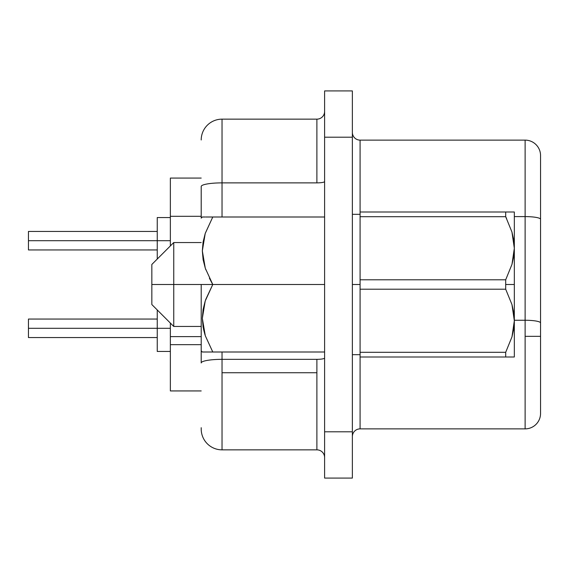 <?xml version="1.0" encoding="UTF-8"?>
<svg xmlns="http://www.w3.org/2000/svg" width="569" height="569" viewBox="0 0 569 569"><rect width="100%" height="100%" fill="white"/><g stroke="black" fill="none" stroke-linecap="round" stroke-linejoin="round"><path stroke-width="0.85" d="M205.686 269.414L205.814 269.77M201.206 242.543L173.751 242.543L151.845 264.45L151.845 284.5L173.751 284.5L173.751 242.543L173.751 284.5L212.778 284.5L205.295 268.248L203.119 259.713L202.336 250.872L203.069 242.109L205.217 233.482L212.778 217.002L205.864 217.002M209.385 278.163L212.351 283.76M203.097 217.002L205.253 217.002L203.097 217.002M201.206 218.126L201.206 186.497A20.825 3.613 0 0 1 222.031 182.877L316.89 182.877L316.89 119.149L222.031 119.149L222.031 182.877L316.89 182.877L316.89 119.149L222.031 119.149A20.825 20.825 0 0 0 201.206 139.974A20.825 20.825 0 0 1 222.031 119.149L222.031 182.877A20.825 3.613 180 0 0 201.206 186.497L201.206 218.126L202.336 217.002L205.253 217.002M360.085 284.5L352.367 284.5L360.085 284.5M157.243 240.694L28.45 240.694L28.45 249.947L28.45 231.441L28.45 240.694L157.243 240.694L157.243 259.051L157.243 240.694L170.359 240.694L157.243 240.694L157.243 217.557L157.243 240.694M157.243 328.306L28.45 328.306L28.45 337.559L28.45 319.053L28.45 328.306L157.243 328.306L157.243 351.443L157.243 328.306L170.359 328.306L157.243 328.306L157.243 309.949L157.243 328.306M201.206 336.62L170.359 336.62L170.359 344.658L201.206 344.658L170.359 344.658L170.359 390.931L201.206 390.931L170.359 390.931L170.359 323.064L170.359 336.62L201.206 336.62M316.89 359.338L222.031 359.338L222.031 372.731L316.89 372.731L316.89 359.338L222.031 359.338L222.031 351.998L222.031 359.338A20.825 3.613 180 0 0 201.206 362.951L201.206 350.874L201.206 362.951A20.825 3.613 0 0 1 222.031 359.338L222.031 449.851L316.89 449.851L316.89 372.731L222.031 372.731L222.031 449.851L316.89 449.851L316.89 359.338A7.71 1.337 180 0 0 324.607 358.001A7.71 1.337 0 0 1 316.89 359.338M525.123 320.255L525.123 336.329L540.55 336.329L540.55 322.936A15.427 2.681 180 0 0 525.123 320.255A15.427 2.681 0 0 1 540.55 322.936L540.55 219.278A15.427 2.681 180 0 0 525.123 216.604L525.123 320.255L514.326 320.255L525.123 320.255L525.123 216.604A15.427 2.681 -0 0 1 540.55 219.278L540.55 155.55A15.427 15.427 0 0 0 525.123 140.123L525.123 216.604L525.123 140.123A15.427 15.427 0 0 1 540.55 155.55L540.55 336.329L525.123 336.329L525.123 428.877A15.427 15.427 0 0 0 540.55 413.45A15.427 15.427 0 0 1 525.123 428.877L525.123 320.255M205.686 299.586L212.778 284.5L205.217 300.98L202.336 318.37L205.295 335.746L212.778 351.998L202.336 351.998L324.607 351.998L212.778 351.998L205.295 335.746L203.119 327.211L202.336 318.37L203.069 309.607L205.217 300.98L212.778 284.5L324.607 284.5L201.206 284.5L201.206 350.874L201.206 284.5L151.845 284.5L151.845 304.55L151.845 264.45M513.707 312.537L514.326 320.745L514.326 284.5L505.692 284.5L505.692 289.201L511.958 304.55L513.707 312.537M511.965 356.998L505.692 356.998L514.326 356.998L514.326 320.745L513.722 328.868L511.986 336.834L505.692 352.296L511.972 336.884L505.692 352.296L505.692 356.998L505.692 352.296L360.085 352.296L360.085 356.998L514.326 356.998L514.326 248.255L513.722 256.37L511.986 264.336L505.692 279.799L505.692 284.5L514.326 284.5L514.326 212.002L505.692 212.002L505.692 216.704L511.958 232.052L513.707 240.04L514.326 248.255L513.722 240.132M506.574 218.446L505.692 216.704L505.692 212.002L514.326 212.002L360.085 212.002L360.085 216.704L505.692 216.704L511.958 232.052L514.326 248.255L514.326 212.002M514.326 248.255L511.986 264.336L505.692 279.799L360.085 279.799L360.085 289.201L505.692 289.201L505.692 279.799L360.085 279.799L360.085 428.877L525.123 428.877L360.085 428.877A7.71 7.71 0 0 0 352.367 436.587A7.71 7.71 0 0 1 360.085 428.877L360.085 356.998L505.692 356.998M352.367 478.081L352.367 90.919L324.607 90.919L324.607 137.193L324.607 90.919L352.367 90.919L352.367 431.807L324.607 431.807L324.607 137.193L352.367 137.193L324.607 137.193L324.607 478.081L324.607 431.807L352.367 431.807L352.367 478.081L324.607 478.081L352.367 478.081M170.359 178.069L170.359 245.936L170.359 216.305L201.206 216.305L170.359 216.305L170.359 178.069L201.206 178.069L170.359 178.069M201.206 427.696L201.206 429.026A20.825 20.825 0 0 0 222.031 449.851A20.825 20.825 0 0 1 201.206 429.026M540.55 413.45L540.55 336.329L540.55 413.45M505.692 212.002L360.085 212.002L360.085 140.123A7.71 7.71 0 0 1 352.367 132.413A7.71 7.71 0 0 0 360.085 140.123L525.123 140.123L360.085 140.123L360.085 279.799L360.085 216.704L505.692 216.704M514.326 216.604L525.123 216.604L514.326 216.604M222.031 217.002L222.031 182.877L222.031 217.002M316.89 119.149A7.71 7.71 0 0 0 324.607 111.432A7.71 7.71 0 0 1 316.89 119.149M324.607 181.539A7.71 1.337 0 0 1 316.89 182.877A7.71 1.337 180 0 0 324.607 181.539M324.607 457.568A7.71 7.71 0 0 0 316.89 449.851A7.71 7.71 0 0 1 324.607 457.568M205.295 233.254L212.778 217.002L324.607 217.002L212.778 217.002L205.217 233.482L202.336 250.872L205.295 268.248L212.778 284.5M204.925 334.593L203.496 329.124M203.097 351.998L202.336 351.998L203.097 351.998M204.42 351.998L203.574 351.998M212.778 351.998L210.167 351.998M201.206 326.457L173.751 326.457L173.751 284.5L173.751 326.457L151.845 304.55M360.085 289.201L505.692 289.201L511.958 304.55L514.326 320.745L511.986 336.834L505.692 352.296L360.085 352.296L360.085 289.201M514.326 320.745L511.986 304.664M352.367 354.679L360.085 354.679M157.243 249.947L28.45 249.947M157.243 337.559L28.45 337.559M170.359 351.443L157.243 351.443M157.243 319.053L28.45 319.053M170.359 217.557L157.243 217.557M157.243 231.441L28.45 231.441M352.367 214.321L360.085 214.321M201.206 350.874L202.336 351.998"/></g></svg>
